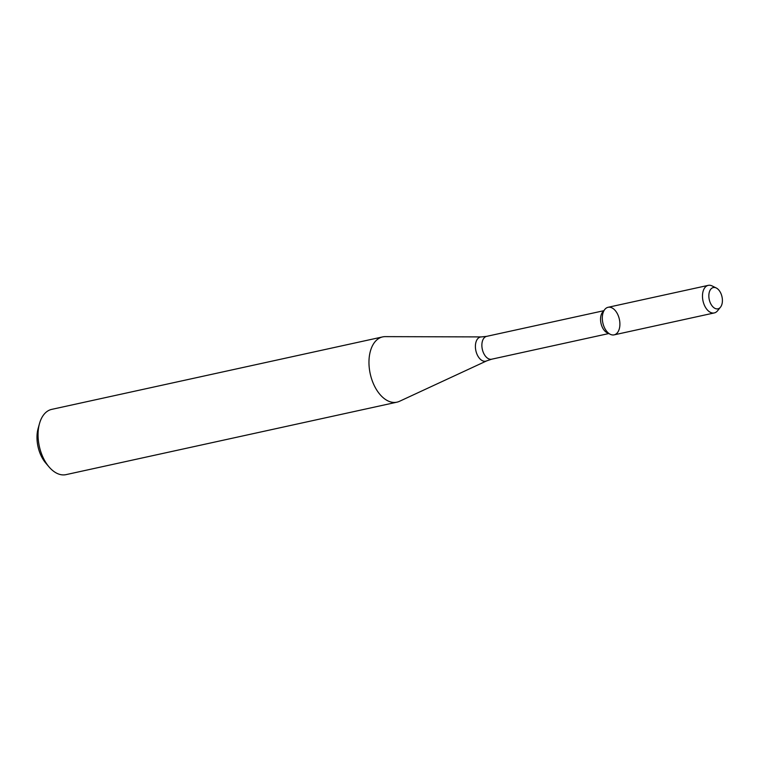 <?xml version="1.0" encoding="UTF-8"?>
<svg xmlns="http://www.w3.org/2000/svg" width="760" height="760" viewBox="0 0 760 760"><rect width="100%" height="100%" fill="white"/><g stroke="black" fill="none" stroke-linecap="round" stroke-linejoin="round"><path stroke-width="1.14" d="M615.153 334.514A14.107 8.455 77.6 0 0 618.165 315.428A14.107 8.455 77.6 0 0 604.817 309.424A14.107 8.455 77.6 0 0 602.841 322.886A14.107 8.455 77.6 0 0 610.261 334.286A14.107 8.455 77.6 0 0 615.153 334.514M604.817 309.424L602.614 312.141A11.694 7.002 77.6 0 0 600.989 323.294A11.694 7.002 77.6 0 0 607.126 332.747L610.261 334.286M491.653 359.204A11.694 7.002 77.6 0 1 482.315 349.277A11.694 7.002 77.6 0 1 486.656 336.357L481.441 336.917L385.272 336.632A33.411 20.007 77.6 0 0 382.631 336.908A33.411 20.007 77.6 0 0 370.234 373.825A33.411 20.007 77.6 0 0 396.929 402.173A33.411 20.007 77.6 0 0 399.38 401.356A33.411 20.007 77.6 0 0 399.447 401.327L486.685 360.876L491.653 359.204L608.779 333.555M382.631 336.908L51.718 409.374A33.411 20.007 77.6 0 0 39.501 423.548A33.411 20.007 77.6 0 0 48.982 466.858A33.411 20.007 77.6 0 0 66.015 474.639L396.929 402.173M39.501 423.548L38.142 428.383A26.723 16.008 77.6 0 0 45.733 463.039L48.982 466.858M718.76 308.56A10.896 6.526 77.6 0 0 720.48 307.183A10.896 6.526 77.6 0 0 722 296.799A10.896 6.526 77.6 0 0 716.281 287.992A10.896 6.526 77.6 0 0 708.966 297.882A10.896 6.526 77.6 0 0 718.76 308.56M716.281 287.992L712.111 285.931A14.107 8.455 77.6 0 0 708.253 285.361A14.107 8.455 77.6 0 0 703.01 300.951A14.107 8.455 77.6 0 0 714.286 312.93A14.107 8.455 77.6 0 0 715.322 312.578A14.107 8.455 77.6 0 0 717.554 310.792L720.48 307.183M708.253 285.361L608.086 307.297A14.107 8.455 77.6 0 0 602.841 322.886A14.107 8.455 77.6 0 0 614.118 334.865L714.286 312.93M481.441 336.917A12.369 7.41 77.6 0 0 475.865 350.673A12.369 7.41 77.6 0 0 486.666 360.886A12.369 7.41 77.6 0 0 486.685 360.876M486.656 336.357L603.772 310.716"/></g></svg>
